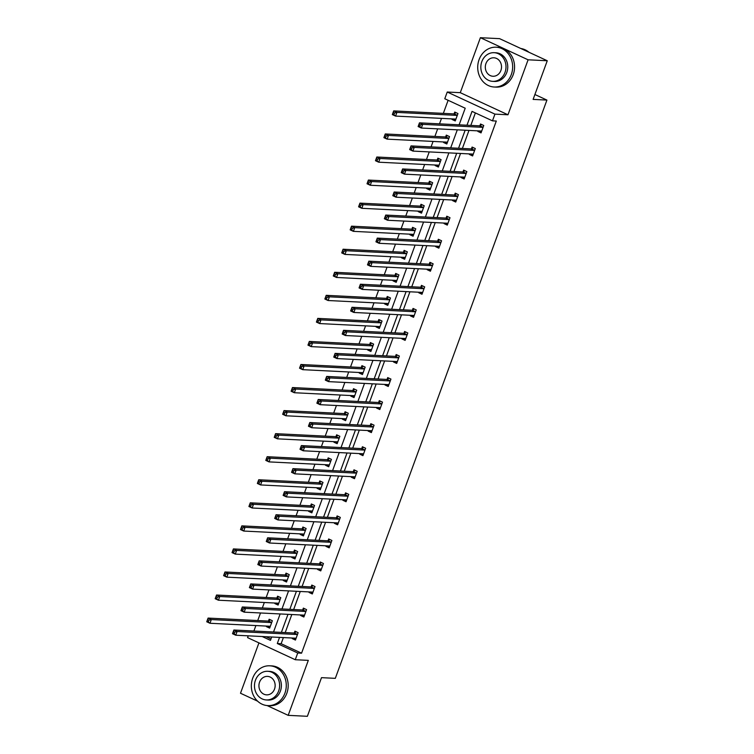 <?xml version="1.0" encoding="UTF-8"?>
<svg xmlns="http://www.w3.org/2000/svg" width="754" height="754" viewBox="0 0 754 754"><rect width="100%" height="100%" fill="white"/><g stroke="black" fill="none" stroke-linecap="round" stroke-linejoin="round"><path stroke-width="1.13" d="M258.933 642.879L240.498 693.246L257.614 701.173M267.076 705.556L288.188 715.348L308.311 660.372L295.266 659.722L247.576 637.62L248.236 635.839M547.263 60.754L528.092 59.802L480.392 37.7L499.572 38.652L547.263 60.754L533.116 99.396L546.923 100.084L335.313 678.346L321.506 677.658L307.368 716.3L288.188 715.348M448.121 100.291L443.333 113.373M441.505 118.378L439.497 123.845M437.669 128.849L434.898 136.427M433.069 141.432L431.062 146.898M429.233 151.903L426.462 159.48M424.625 164.485L422.626 169.952M420.798 174.956L418.027 182.534M416.189 187.539L414.191 193.005M412.363 198.01L409.582 205.588M407.754 210.592L405.756 216.059M403.927 221.063L401.147 228.641M399.318 233.646L397.32 239.112M395.492 244.117L392.711 251.695M390.883 256.699L388.885 262.166M387.047 267.17L384.276 274.748M382.448 279.753L380.45 285.219M378.612 290.224L375.841 297.802M374.012 302.806L372.005 308.273M370.176 313.278L367.405 320.855M365.577 325.86L363.569 331.326M361.741 336.331L358.97 343.909M357.142 348.913L355.134 354.38M353.306 359.385L350.535 366.962M348.697 371.967L346.699 377.434M344.87 382.438L342.099 390.016M340.261 395.021L338.263 400.487M336.435 405.492L333.664 413.069M331.826 418.074L329.828 423.541M327.999 428.545L325.219 436.123M323.391 441.128L321.392 446.594M319.564 451.599L316.784 459.177M314.955 464.181L312.957 469.648M311.119 474.652L308.348 482.23M306.52 487.235L304.522 492.701M302.684 497.706L299.913 505.284M298.084 510.288L296.086 515.755M294.248 520.76L291.478 528.337M289.649 533.342L287.642 538.808M285.813 543.813L283.042 551.391M281.214 556.395L279.206 561.862M277.378 566.867L274.607 574.444M272.778 579.449L270.771 584.916M268.942 589.92L266.171 597.498M264.334 602.503L262.335 607.969M260.507 612.974L257.736 620.551M255.898 625.556L253.9 631.023M459.129 124.825L465.209 108.218L444.785 98.746L447.245 92.026L494.935 114.127L492.475 120.847L472.042 111.385L466.98 125.211M480.392 37.7L460.279 92.676L447.245 92.026M546.923 100.084L534.906 94.514M472.881 155.192L469.384 154.447L472.607 155.946L475.303 148.557L472.089 147.058L471.476 148.717M469.384 154.447L469.582 153.91M456.01 201.299L452.504 200.555L455.727 202.053L458.432 194.664L455.209 193.165L454.605 194.824M452.504 200.555L452.702 200.017M439.13 247.406L435.633 246.662L438.856 248.16L441.561 240.771L438.338 239.272L437.735 240.931M435.633 246.662L435.831 246.124M422.259 293.513L418.762 292.769L421.986 294.267L424.691 286.878L421.467 285.38L420.864 287.038M418.762 292.769L418.96 292.232M405.388 339.62L401.891 338.876L405.115 340.374L407.82 332.985L404.596 331.487L403.993 333.145M401.891 338.876L402.089 338.339M388.517 385.728L385.021 384.983L388.244 386.482L390.94 379.092L387.716 377.594L387.113 379.253M385.021 384.983L385.219 384.446M371.647 431.835L368.141 431.09L371.364 432.589L374.069 425.199L370.845 423.701L370.242 425.36M368.141 431.09L368.338 430.553M354.766 477.942L351.27 477.197L354.493 478.696L357.198 471.307L353.975 469.808L353.372 471.467M351.27 477.197L351.468 476.66M337.896 524.049L334.399 523.304L337.622 524.803L340.327 517.414L337.104 515.915L336.501 517.574M334.399 523.304L334.597 522.767M321.025 570.156L317.528 569.411L320.752 570.91L323.457 563.521L320.233 562.022L319.621 563.681M317.528 569.411L317.726 568.874M304.154 616.263L300.658 615.518L303.871 617.017L306.576 609.628L303.353 608.129L302.75 609.788M300.658 615.518L300.846 614.981M475.378 112.93L470.816 125.409M468.979 130.414L462.381 148.463M460.543 153.458L453.936 171.516M452.108 176.511L445.501 194.57M443.672 199.565L437.066 217.623M435.237 222.618L428.63 240.677M426.802 245.672L420.195 263.73M418.366 268.726L411.759 286.784M409.931 291.779L403.324 309.837M401.496 314.833L394.889 332.891M393.051 337.886L386.453 355.945M384.615 360.94L378.018 378.998M376.18 383.993L369.573 402.052M367.745 407.047L361.138 425.096M359.309 430.1L352.702 448.149M350.874 453.154L344.267 471.203M342.439 476.208L335.832 494.256M334.003 499.261L327.396 517.31M325.568 522.315L318.961 540.364M317.132 545.368L310.525 563.417M308.688 568.422L302.09 586.471M300.252 591.475L293.655 609.524M291.817 614.529L285.21 632.578M283.381 637.582L281.138 643.718L301.562 653.19L496.302 121.036L492.475 120.847M295.719 639.317L292.213 638.572L295.436 640.071L298.141 632.681L294.918 631.183L294.314 632.842M292.213 638.572L292.411 638.035M312.59 593.209L309.093 592.465L312.316 593.964L315.012 586.574L311.798 585.076L311.185 586.735M309.093 592.465L309.291 591.928M329.46 547.102L325.964 546.358L329.187 547.856L331.892 540.467L328.669 538.969L328.065 540.627M325.964 546.358L326.162 545.821M346.331 500.995L342.834 500.251L346.058 501.749L348.763 494.36L345.539 492.862L344.936 494.52M342.834 500.251L343.032 499.714M363.202 454.888L359.705 454.144L362.928 455.642L365.633 448.253L362.41 446.754L361.807 448.413M359.705 454.144L359.903 453.606M380.082 408.781L376.585 408.037L379.799 409.535L382.504 402.146L379.281 400.647L378.678 402.306M376.585 408.037L376.774 407.499M396.953 362.674L393.456 361.929L396.679 363.428L399.375 356.039L396.161 354.54L395.548 356.199M393.456 361.929L393.654 361.392M413.823 316.567L410.327 315.822L413.55 317.321L416.255 309.932L413.032 308.433L412.429 310.092M410.327 315.822L410.525 315.285M430.694 270.46L427.198 269.715L430.421 271.214L433.126 263.825L429.903 262.326L429.299 263.985M427.198 269.715L427.395 269.178M447.574 224.353L444.068 223.608L447.292 225.107L449.997 217.718L446.773 216.219L446.17 217.878M444.068 223.608L444.266 223.071M464.445 178.246L460.948 177.501L464.162 179L466.867 171.61L463.644 170.112L463.041 171.771M460.948 177.501L461.137 176.964M481.316 132.138L477.819 131.394L481.043 132.893L483.748 125.503L480.524 124.005L479.912 125.664M477.819 131.394L478.017 130.857M301.562 653.19L297.736 653.002L295.266 659.722M460.279 92.676L507.97 114.778L528.092 59.802M507.97 114.778L494.935 114.127M279.546 637.394L277.302 643.53L297.736 653.002M465.152 130.216L458.545 148.265M456.707 153.269L450.11 171.318M448.272 176.323L441.674 194.372M439.836 199.376L433.23 217.425M431.401 222.43L424.794 240.479M422.966 245.484L416.359 263.532M414.53 268.537L407.923 286.586M406.095 291.591L399.488 309.64M397.66 314.644L391.053 332.693M389.224 337.698L382.617 355.747M380.789 360.751L374.182 378.8M372.344 383.805L365.747 401.854M363.909 406.858L357.302 424.907M355.473 429.912L348.866 447.961M347.038 452.966L340.431 471.014M338.603 476.019L331.996 494.068M330.167 499.073L323.56 517.121M321.732 522.126L315.125 540.175M313.296 545.18L306.689 563.229M304.861 568.233L298.254 586.282M296.416 591.287L289.819 609.336M287.981 614.34L281.383 632.389M262.194 636.527L270.469 640.363L271.704 637.007M273.532 632.003L280.139 613.954M281.968 608.949L288.575 590.9M290.403 585.896L297.01 567.847M298.838 562.842L305.445 544.793M307.274 539.789L313.881 521.74M315.709 516.735L322.316 498.686M324.154 493.681L330.752 475.633M332.589 470.628L339.196 452.579M341.025 447.574L347.632 429.526M349.46 424.521L356.067 406.472M357.896 401.467L364.502 383.418M366.331 378.414L372.938 360.365M374.766 355.36L381.373 337.311M383.202 332.307L389.809 314.258M391.637 309.253L398.244 291.204M400.082 286.2L406.679 268.151M408.517 263.146L415.115 245.097M416.953 240.092L423.559 222.044M425.388 217.039L431.995 198.99M433.823 193.985L440.43 175.936M442.259 170.932L448.866 152.883M450.694 147.878L457.301 129.829M266.03 636.725L270.969 639.006M454.134 113.713L454.737 112.063L457.961 113.552L455.256 120.942L452.042 119.452L452.24 118.915M445.699 136.766L446.302 135.117L449.525 136.606L446.82 143.995L443.597 142.506L443.795 141.969M437.263 159.82L437.867 158.17L441.09 159.66L438.385 167.049L435.162 165.56L435.36 165.022M428.828 182.873L429.431 181.224L432.655 182.713L429.95 190.102L426.726 188.613L426.924 188.076M420.393 205.927L420.996 204.277L424.219 205.767L421.514 213.156L418.291 211.667L418.489 211.129M411.957 228.98L412.561 227.331L415.784 228.82L413.079 236.209L409.856 234.72L410.053 234.183M403.522 252.034L404.125 250.385L407.349 251.874L404.644 259.263L401.42 257.774L401.618 257.237M395.087 275.087L395.69 273.438L398.913 274.927L396.208 282.316L392.985 280.827L393.183 280.29M386.642 298.141L387.254 296.492L390.478 297.981L387.773 305.37L384.549 303.881L384.747 303.344M378.206 321.195L378.819 319.545L382.033 321.034L379.337 328.424L376.114 326.934L376.312 326.397M369.771 344.248L370.374 342.599L373.598 344.088L370.893 351.477L367.679 349.988L367.867 349.451M361.336 367.302L361.939 365.652L365.162 367.141L362.457 374.531L359.234 373.041L359.432 372.504M352.9 390.355L353.503 388.706L356.727 390.195L354.022 397.584L350.798 396.095L350.996 395.558M344.465 413.409L345.068 411.759L348.291 413.249L345.586 420.638L342.363 419.149L342.561 418.611M336.03 436.462L336.633 434.813L339.856 436.302L337.151 443.691L333.928 442.202L334.126 441.665M327.594 459.516L328.197 457.867L331.421 459.356L328.716 466.745L325.492 465.256L325.69 464.718M319.159 482.569L319.762 480.92L322.985 482.409L320.28 489.798L317.057 488.309L317.255 487.772M310.723 505.623L311.327 503.974L314.55 505.463L311.845 512.852L308.622 511.363L308.82 510.826M302.279 528.677L302.891 527.027L306.115 528.516L303.41 535.906L300.186 534.416L300.384 533.879M293.843 551.73L294.456 550.081L297.67 551.57L294.974 558.959L291.751 557.47L291.949 556.933M285.408 574.784L286.011 573.134L289.234 574.623L286.529 582.013L283.316 580.523L283.504 579.986M276.972 597.837L277.576 596.188L280.799 597.677L278.094 605.066L274.871 603.577L275.069 603.04M268.537 620.891L269.14 619.241L272.364 620.731L269.659 628.12L266.435 626.631L266.633 626.084M281.138 643.718L277.302 643.53M269.932 627.366L266.435 626.631M278.377 604.312L274.871 603.577M286.812 581.259L283.316 580.523M295.248 558.205L291.751 557.47M303.683 535.151L300.186 534.416M312.118 512.098L308.622 511.363M320.554 489.044L317.057 488.309M328.989 465.991L325.492 465.256M337.424 442.937L333.928 442.202M345.86 419.884L342.363 419.149M354.305 396.83L350.798 396.095M362.74 373.777L359.234 373.041M371.175 350.723L367.679 349.988M379.611 327.67L376.114 326.934M388.046 304.616L384.549 303.881M396.481 281.562L392.985 280.827M404.917 258.509L401.42 257.774M413.352 235.455L409.856 234.72M421.788 212.402L418.291 211.667M430.223 189.348L426.726 188.613M438.668 166.295L435.162 165.56M447.103 143.241L443.597 142.506M455.539 120.188L452.042 119.452M234.72 632.125L233.429 631.532L232.892 633.011L234.183 633.605L234.72 632.125L237.095 631.522L235.738 635.207L232.515 633.718L233.872 630.024L237.095 631.522L297.067 634.5A1.593 0.726 114.9 0 0 297.396 634.416L297.538 634.331M296.049 638.412L295.964 638.318A1.593 0.726 114.9 0 0 295.851 638.233A1.593 0.726 114.9 0 0 295.719 638.195L235.738 635.207L234.183 633.605M233.429 631.532L233.872 630.024L293.843 633.011A1.593 0.726 114.9 0 0 294.173 632.917L296.199 631.777M294.352 638.676L293.853 638.11M232.892 633.011L232.515 633.718M268.075 626.159L268.575 626.734M208.406 621.664L208.943 620.184L207.652 619.581L207.114 621.06L209.961 623.266L206.737 621.777L208.095 618.082L211.308 619.571L209.961 623.266L269.941 626.254A1.593 0.726 -65.1 0 1 270.064 626.282A1.593 0.726 -65.1 0 1 270.186 626.376L270.262 626.47M270.413 619.826L268.396 620.976A1.593 0.726 -65.1 0 1 268.066 621.07L208.095 618.082L207.652 619.581M271.76 622.38L271.619 622.465A1.593 0.726 -65.1 0 1 271.289 622.559L211.308 619.571L208.943 620.184M206.737 621.777L207.114 621.06M252.694 678.242A19.934 17.465 -87.1 0 0 267.811 705.612A19.934 17.465 -87.1 0 0 284.918 693.171A19.934 17.465 -87.1 0 0 269.8 665.801A19.934 17.465 -87.1 0 0 252.694 678.242M267.811 705.612L269.734 705.706A19.934 17.465 -87.1 0 0 286.831 693.265A19.934 17.465 -87.1 0 0 271.713 665.895L269.8 665.801M267.755 671.286L269.517 671.38A14.345 12.573 92.9 0 1 280.403 691.088A14.345 12.573 92.9 0 1 268.094 700.042L266.332 699.948A14.345 12.573 -87.1 0 0 278.641 690.994A14.345 12.573 -87.1 0 0 267.755 671.286A14.345 12.573 -87.1 0 0 255.446 680.249A14.345 12.573 -87.1 0 0 266.332 699.948M274.522 689.081A9.246 8.105 -87.1 0 0 267.5 676.385A9.246 8.105 -87.1 0 0 259.564 682.153A9.246 8.105 -87.1 0 0 266.586 694.858A9.246 8.105 -87.1 0 0 274.522 689.081M479.073 59.641A19.934 17.465 -87.1 0 0 494.19 87.012A19.934 17.465 -87.1 0 0 511.297 74.571A19.934 17.465 -87.1 0 0 496.17 47.2A19.934 17.465 -87.1 0 0 479.073 59.641M494.19 87.012L496.104 87.106A19.934 17.465 -87.1 0 0 513.21 74.665A19.934 17.465 -87.1 0 0 498.092 47.295L496.17 47.2M494.134 52.686L495.896 52.78A14.345 12.573 92.9 0 1 506.782 72.488A14.345 12.573 92.9 0 1 494.464 81.441L492.701 81.347A14.345 12.573 -87.1 0 0 505.02 72.393A14.345 12.573 -87.1 0 0 494.134 52.686A14.345 12.573 -87.1 0 0 481.815 61.64A14.345 12.573 -87.1 0 0 492.701 81.347M500.892 70.48A9.246 8.105 -87.1 0 0 493.879 57.785A9.246 8.105 -87.1 0 0 485.944 63.553A9.246 8.105 -87.1 0 0 492.956 76.258A9.246 8.105 -87.1 0 0 500.892 70.48M528.95 52.271A19.934 17.465 -87.1 0 0 520.826 48.501M243.156 609.072L241.874 608.478L241.327 609.958L242.618 610.551L243.156 609.072L245.531 608.469L244.173 612.163L240.95 610.665L242.307 606.97L245.531 608.469L305.502 611.447A1.593 0.726 114.9 0 0 305.832 611.362L305.973 611.277M304.484 615.358L304.399 615.264A1.593 0.726 114.9 0 0 304.286 615.179A1.593 0.726 114.9 0 0 304.154 615.141L244.173 612.163L242.618 610.551M241.874 608.478L242.307 606.97L302.279 609.958A1.593 0.726 114.9 0 0 302.608 609.863L304.635 608.723M302.788 615.622L302.288 615.057M241.327 609.958L240.95 610.665M251.591 586.018L250.309 585.424L249.762 586.904L251.054 587.498L251.591 586.018L253.966 585.415L252.609 589.11L249.386 587.611L250.743 583.916L253.966 585.415L313.937 588.393A1.593 0.726 114.9 0 0 314.267 588.309L314.409 588.224M312.919 592.305L312.835 592.21A1.593 0.726 114.9 0 0 312.721 592.126A1.593 0.726 114.9 0 0 312.59 592.088L252.609 589.11L251.054 587.498M250.309 585.424L250.743 583.916L310.723 586.904A1.593 0.726 114.9 0 0 311.044 586.81L313.07 585.669M311.223 592.569L310.723 592.003M249.762 586.904L249.386 587.611M276.511 603.106L277.01 603.681M216.841 598.61L217.378 597.13L216.087 596.527L215.55 598.007L218.396 600.212L215.173 598.723L216.53 595.029L219.753 596.518L218.396 600.212L278.377 603.2A1.593 0.726 -65.1 0 1 278.499 603.228A1.593 0.726 -65.1 0 1 278.622 603.323L278.697 603.417M278.857 596.772L276.831 597.922A1.593 0.726 -65.1 0 1 276.501 598.016L216.53 595.029L216.087 596.527M280.196 599.326L280.054 599.411A1.593 0.726 -65.1 0 1 279.725 599.505L219.753 596.518L217.378 597.13M215.173 598.723L215.55 598.007M284.946 580.052L285.446 580.627M225.276 575.556L225.814 574.077L224.522 573.474L223.985 574.953L226.831 577.159L223.608 575.67L224.965 571.975L228.189 573.464L226.831 577.159L286.812 580.146A1.593 0.726 -65.1 0 1 286.944 580.175A1.593 0.726 -65.1 0 1 287.057 580.269L287.142 580.363M287.293 573.719L285.266 574.868A1.593 0.726 -65.1 0 1 284.937 574.963L224.965 571.975L224.522 573.474M288.631 576.273L288.49 576.358A1.593 0.726 -65.1 0 1 288.16 576.452L228.189 573.464L225.814 574.077M223.608 575.67L223.985 574.953M260.036 562.965L258.745 562.371L258.198 563.851L259.489 564.444L260.036 562.965L262.401 562.361L261.044 566.056L257.83 564.558L259.178 560.863L262.401 562.361L322.382 565.34A1.593 0.726 114.9 0 0 322.703 565.255L322.844 565.17M321.355 569.251L321.27 569.157A1.593 0.726 114.9 0 0 321.157 569.072A1.593 0.726 114.9 0 0 321.025 569.034L261.044 566.056L259.489 564.444M258.745 562.371L259.178 560.863L319.159 563.851A1.593 0.726 114.9 0 0 319.479 563.756L321.506 562.616M319.658 569.515L319.159 568.95M258.198 563.851L257.83 564.558M293.381 556.999L293.881 557.574M233.712 552.503L234.249 551.023L232.967 550.42L232.421 551.9L235.267 554.105L232.043 552.616L233.401 548.921L236.624 550.411L235.267 554.105L295.248 557.093A1.593 0.726 -65.1 0 1 295.38 557.121A1.593 0.726 -65.1 0 1 295.493 557.215L295.577 557.31M295.728 550.665L293.702 551.815A1.593 0.726 -65.1 0 1 293.372 551.909L233.401 548.921L232.967 550.42M297.067 553.229L296.925 553.304A1.593 0.726 -65.1 0 1 296.595 553.398L236.624 550.411L234.249 551.023M232.043 552.616L232.421 551.9M268.471 539.911L267.18 539.317L266.633 540.797L267.924 541.391L268.471 539.911L270.837 539.308L269.489 543.003L266.266 541.504L267.613 537.809L270.837 539.308L330.817 542.286A1.593 0.726 114.9 0 0 331.138 542.201L331.279 542.117M329.79 546.198L329.705 546.103A1.593 0.726 114.9 0 0 329.592 546.019A1.593 0.726 114.9 0 0 329.46 545.981L269.489 543.003L267.924 541.391M267.18 539.317L267.613 537.809L327.594 540.797A1.593 0.726 114.9 0 0 327.915 540.703L329.941 539.562M328.094 546.462L327.594 545.896M266.633 540.797L266.266 541.504M301.817 533.945L302.316 534.52M242.147 529.449L242.684 527.97L241.403 527.376L240.856 528.846L243.702 531.052L240.488 529.562L241.836 525.868L245.059 527.357L243.702 531.052L303.683 534.039A1.593 0.726 -65.1 0 1 303.815 534.068A1.593 0.726 -65.1 0 1 303.928 534.162L304.013 534.256M304.164 527.611L302.137 528.761A1.593 0.726 -65.1 0 1 301.817 528.856L241.836 525.868L241.403 527.376M305.502 530.175L305.361 530.25A1.593 0.726 -65.1 0 1 305.031 530.345L245.059 527.357L242.684 527.97M240.488 529.562L240.856 528.846M276.906 516.858L275.615 516.264L275.078 517.744L276.36 518.337L276.906 516.858L279.272 516.254L277.924 519.949L274.701 518.45L276.049 514.756L279.272 516.254L339.253 519.233A1.593 0.726 114.9 0 0 339.573 519.148L339.724 519.063M338.226 523.144L338.15 523.05A1.593 0.726 114.9 0 0 338.028 522.965A1.593 0.726 114.9 0 0 337.896 522.927L277.924 519.949L276.36 518.337M275.615 516.264L276.049 514.756L336.03 517.744A1.593 0.726 114.9 0 0 336.35 517.649L338.376 516.509M336.529 523.408L336.03 522.842M275.078 517.744L274.701 518.45M310.252 510.892L310.752 511.466M250.582 506.396L251.129 504.916L249.838 504.322L249.291 505.793L252.147 507.998L248.924 506.509L250.271 502.814L253.495 504.303L252.147 507.998L312.118 510.986A1.593 0.726 -65.1 0 1 312.25 511.014A1.593 0.726 -65.1 0 1 312.363 511.108L312.448 511.203M312.599 504.558L310.573 505.708A1.593 0.726 -65.1 0 1 310.252 505.802L250.271 502.814L249.838 504.322M313.937 507.122L313.796 507.197A1.593 0.726 -65.1 0 1 313.476 507.291L253.495 504.303L251.129 504.916M248.924 506.509L249.291 505.793M285.342 493.804L284.051 493.21L283.513 494.69L284.795 495.284L285.342 493.804L287.708 493.201L286.36 496.895L283.136 495.397L284.484 491.702L287.708 493.201L347.688 496.189A1.593 0.726 114.9 0 0 348.009 496.094L348.159 496.009M346.661 500.091L346.586 499.996A1.593 0.726 114.9 0 0 346.463 499.911A1.593 0.726 114.9 0 0 346.331 499.874L286.36 496.895L284.795 495.284M284.051 493.21L284.484 491.702L344.465 494.69A1.593 0.726 114.9 0 0 344.785 494.596L346.812 493.455M344.964 500.354L344.474 499.789M283.513 494.69L283.136 495.397M318.688 487.838L319.187 488.413M259.018 483.342L259.564 481.863L258.273 481.269L257.736 482.739L260.582 484.945L257.359 483.455L258.707 479.761L261.93 481.25L260.582 484.945L320.554 487.932A1.593 0.726 -65.1 0 1 320.686 487.961A1.593 0.726 -65.1 0 1 320.799 488.055L320.884 488.149M321.034 481.504L319.008 482.654A1.593 0.726 -65.1 0 1 318.688 482.749L258.707 479.761L258.273 481.269M322.382 484.068L322.231 484.143A1.593 0.726 -65.1 0 1 321.911 484.238L261.93 481.25L259.564 481.863M257.359 483.455L257.736 482.739M293.777 470.75L292.486 470.157L291.949 471.636L293.24 472.23L293.777 470.75L296.143 470.147L294.795 473.842L291.572 472.343L292.92 468.649L296.143 470.147L356.124 473.135A1.593 0.726 114.9 0 0 356.444 473.041L356.595 472.956M355.096 477.037L355.021 476.943A1.593 0.726 114.9 0 0 354.898 476.858A1.593 0.726 114.9 0 0 354.766 476.82L294.795 473.842L293.24 472.23M292.486 470.157L292.92 468.649L352.9 471.636A1.593 0.726 114.9 0 0 353.23 471.542L355.247 470.402M353.4 477.301L352.91 476.735M291.949 471.636L291.572 472.343M327.123 464.784L327.622 465.359M267.453 460.289L268 458.809L266.709 458.215L266.171 459.686L269.018 461.891L265.794 460.402L267.142 456.707L270.366 458.196L269.018 461.891L328.989 464.879A1.593 0.726 -65.1 0 1 329.121 464.907A1.593 0.726 -65.1 0 1 329.244 465.001L329.319 465.095M329.47 458.451L327.443 459.601A1.593 0.726 -65.1 0 1 327.123 459.695L267.142 456.707L266.709 458.215M330.817 461.014L330.667 461.09A1.593 0.726 -65.1 0 1 330.346 461.184L270.366 458.196L268 458.809M265.794 460.402L266.171 459.686M302.213 447.697L300.921 447.103L300.384 448.583L301.675 449.177L302.213 447.697L304.578 447.094L303.231 450.788L300.007 449.29L301.364 445.595L304.578 447.094L364.559 450.081A1.593 0.726 114.9 0 0 364.889 449.987L365.03 449.902M363.532 453.983L363.456 453.889A1.593 0.726 114.9 0 0 363.334 453.804A1.593 0.726 114.9 0 0 363.211 453.776L303.231 450.788L301.675 449.177M300.921 447.103L301.364 445.595L361.336 448.583A1.593 0.726 114.9 0 0 361.666 448.489L363.682 447.348M361.845 454.247L361.345 453.682M300.384 448.583L300.007 449.29M335.568 441.731L336.058 442.306M275.889 437.235L276.435 435.755L275.144 435.162L274.607 436.632L277.453 438.837L274.23 437.348L275.578 433.654L278.801 435.143L277.453 438.837L337.424 441.825A1.593 0.726 -65.1 0 1 337.556 441.853A1.593 0.726 -65.1 0 1 337.679 441.948L337.754 442.042M337.905 435.397L335.888 436.547A1.593 0.726 -65.1 0 1 335.558 436.641L275.578 433.654L275.144 435.162M339.253 437.961L339.102 438.036A1.593 0.726 -65.1 0 1 338.782 438.131L278.801 435.143L276.435 435.755M274.23 437.348L274.607 436.632M310.648 424.643L309.357 424.05L308.82 425.529L310.111 426.123L310.648 424.643L313.023 424.04L311.666 427.735L308.443 426.236L309.8 422.542L313.023 424.04L372.994 427.028A1.593 0.726 114.9 0 0 373.324 426.934L373.466 426.849M371.967 430.93L371.892 430.836A1.593 0.726 114.9 0 0 371.769 430.751A1.593 0.726 114.9 0 0 371.647 430.723L311.666 427.735L310.111 426.123M309.357 424.05L309.8 422.542L369.771 425.529A1.593 0.726 114.9 0 0 370.101 425.435L372.127 424.295M370.28 431.194L369.78 430.628M308.82 425.529L308.443 426.236M319.083 401.59L317.792 400.996L317.255 402.476L318.546 403.07L319.083 401.59L321.458 400.987L320.101 404.681L316.878 403.183L318.235 399.488L321.458 400.987L381.43 403.974A1.593 0.726 114.9 0 0 381.76 403.88L381.901 403.795M380.412 407.876L380.327 407.782A1.593 0.726 114.9 0 0 380.214 407.697A1.593 0.726 114.9 0 0 380.082 407.669L320.101 404.681L318.546 403.07M317.792 400.996L318.235 399.488L378.206 402.476A1.593 0.726 114.9 0 0 378.536 402.382L380.563 401.241M378.715 408.14L378.216 407.575M317.255 402.476L316.878 403.183M327.519 378.536L326.237 377.942L325.69 379.422L326.982 380.016L327.519 378.536L329.894 377.933L328.537 381.628L325.313 380.129L326.671 376.434L329.894 377.933L389.865 380.921A1.593 0.726 114.9 0 0 390.195 380.827L390.336 380.742M388.847 384.823L388.762 384.728A1.593 0.726 114.9 0 0 388.649 384.644A1.593 0.726 114.9 0 0 388.517 384.615L328.537 381.628L326.982 380.016M326.237 377.942L326.671 376.434L386.642 379.422A1.593 0.726 114.9 0 0 386.972 379.328L388.998 378.188M387.151 385.087L386.651 384.521M325.69 379.422L325.313 380.129M335.954 355.483L334.672 354.889L334.126 356.369L335.417 356.962L335.954 355.483L338.329 354.88L336.972 358.574L333.749 357.076L335.106 353.381L338.329 354.88L398.3 357.867A1.593 0.726 114.9 0 0 398.63 357.773L398.772 357.688M397.283 361.769L397.198 361.675A1.593 0.726 114.9 0 0 397.085 361.59A1.593 0.726 114.9 0 0 396.953 361.562L336.972 358.574L335.417 356.962M334.672 354.889L335.106 353.381L395.087 356.369A1.593 0.726 114.9 0 0 395.407 356.274L397.433 355.134M395.586 362.033L395.087 361.468M334.126 356.369L333.749 357.076M344.399 332.429L343.108 331.835L342.561 333.315L343.852 333.909L344.399 332.429L346.765 331.826L345.407 335.521L342.193 334.022L343.541 330.327L346.765 331.826L406.745 334.814A1.593 0.726 114.9 0 0 407.066 334.719L407.207 334.635M405.718 338.716L405.633 338.621A1.593 0.726 114.9 0 0 405.52 338.537A1.593 0.726 114.9 0 0 405.388 338.508L345.407 335.521L343.852 333.909M343.108 331.835L343.541 330.327L403.522 333.315A1.593 0.726 114.9 0 0 403.842 333.221L405.869 332.08M404.021 338.989L403.522 338.414M342.561 333.315L342.193 334.022M352.834 309.376L351.543 308.782L351.006 310.262L352.288 310.855L352.834 309.376L355.2 308.772L353.852 312.467L350.629 310.968L351.977 307.274L355.2 308.772L415.181 311.76A1.593 0.726 114.9 0 0 415.501 311.666L415.652 311.581M414.153 315.662L414.069 315.568A1.593 0.726 114.9 0 0 413.955 315.483A1.593 0.726 114.9 0 0 413.823 315.455L353.852 312.467L352.288 310.855M351.543 308.782L351.977 307.274L411.957 310.262A1.593 0.726 114.9 0 0 412.278 310.167L414.304 309.027M412.457 315.935L411.957 315.361M351.006 310.262L350.629 310.968M361.27 286.322L359.978 285.728L359.441 287.208L360.723 287.802L361.27 286.322L363.635 285.719L362.288 289.413L359.064 287.915L360.412 284.22L363.635 285.719L423.616 288.707A1.593 0.726 114.9 0 0 423.937 288.612L424.087 288.528M422.589 292.609L422.513 292.514A1.593 0.726 114.9 0 0 422.391 292.429A1.593 0.726 114.9 0 0 422.259 292.401L362.288 289.413L360.723 287.802M359.978 285.728L360.412 284.22L420.393 287.208A1.593 0.726 114.9 0 0 420.713 287.114L422.74 285.973M420.892 292.882L420.393 292.307M359.441 287.208L359.064 287.915M369.705 263.269L368.414 262.675L367.877 264.154L369.158 264.748L369.705 263.269L372.071 262.665L370.723 266.36L367.5 264.861L368.847 261.167L372.071 262.665L432.051 265.653A1.593 0.726 114.9 0 0 432.372 265.559L432.523 265.474M431.024 269.555L430.949 269.461A1.593 0.726 114.9 0 0 430.826 269.376A1.593 0.726 114.9 0 0 430.694 269.348L370.723 266.36L369.158 264.748M368.414 262.675L368.847 261.167L428.828 264.154A1.593 0.726 114.9 0 0 429.158 264.06L431.175 262.92M429.328 269.828L428.837 269.253M367.877 264.154L367.5 264.861M378.14 240.224L376.849 239.621L376.312 241.101L377.603 241.695L378.14 240.224L380.506 239.612L379.158 243.306L375.935 241.808L377.283 238.113L380.506 239.612L440.487 242.599A1.593 0.726 114.9 0 0 440.817 242.505L440.958 242.42M439.459 246.501L439.384 246.407A1.593 0.726 114.9 0 0 439.262 246.322A1.593 0.726 114.9 0 0 439.139 246.294L379.158 243.306L377.603 241.695M376.849 239.621L377.283 238.113L437.263 241.101A1.593 0.726 114.9 0 0 437.593 241.007L439.61 239.866M437.763 246.775L437.273 246.2M376.312 241.101L375.935 241.808M386.576 217.171L385.285 216.568L384.747 218.047L386.039 218.641L386.576 217.171L388.941 216.558L387.594 220.253L384.37 218.754L385.728 215.06L388.941 216.558L448.922 219.546A1.593 0.726 114.9 0 0 449.252 219.452L449.393 219.367M447.895 223.448L447.819 223.354A1.593 0.726 114.9 0 0 447.697 223.269A1.593 0.726 114.9 0 0 447.574 223.241L387.594 220.253L386.039 218.641M385.285 216.568L385.728 215.06L445.699 218.047A1.593 0.726 114.9 0 0 446.029 217.953L448.046 216.813M446.208 223.721L445.708 223.146M384.747 218.047L384.37 218.754M344.003 418.677L344.493 419.252M284.333 414.182L284.871 412.702L283.579 412.108L283.042 413.578L285.889 415.784L282.665 414.295L284.013 410.6L287.236 412.089L285.889 415.784L345.869 418.772A1.593 0.726 -65.1 0 1 345.992 418.8A1.593 0.726 -65.1 0 1 346.114 418.894L346.19 418.988M346.34 412.344L344.324 413.494A1.593 0.726 -65.1 0 1 343.994 413.588L284.013 410.6L283.579 412.108M347.688 414.907L347.547 414.983A1.593 0.726 -65.1 0 1 347.217 415.077L287.236 412.089L284.871 412.702M282.665 414.295L283.042 413.578M352.438 395.624L352.938 396.199M292.769 391.128L293.306 389.648L292.015 389.055L291.478 390.525L294.324 392.73L291.101 391.241L292.458 387.547L295.672 389.036L294.324 392.73L354.305 395.718A1.593 0.726 -65.1 0 1 354.427 395.746A1.593 0.726 -65.1 0 1 354.55 395.841L354.625 395.935M354.785 389.29L352.759 390.44A1.593 0.726 -65.1 0 1 352.429 390.534L292.458 387.547L292.015 389.055M356.124 391.854L355.982 391.929A1.593 0.726 -65.1 0 1 355.652 392.023L295.672 389.036L293.306 389.648M291.101 391.241L291.478 390.525M360.874 372.57L361.373 373.145M301.204 368.075L301.741 366.595L300.45 366.001L299.913 367.471L302.759 369.677L299.536 368.188L300.893 364.493L304.116 365.982L302.759 369.677L362.74 372.664A1.593 0.726 -65.1 0 1 362.872 372.693A1.593 0.726 -65.1 0 1 362.985 372.787L363.07 372.881M363.221 366.237L361.194 367.387A1.593 0.726 -65.1 0 1 360.864 367.481L300.893 364.493L300.45 366.001M364.559 368.8L364.418 368.876A1.593 0.726 -65.1 0 1 364.088 368.97L304.116 365.982L301.741 366.595M299.536 368.188L299.913 367.471M369.309 349.517L369.809 350.092M309.64 345.021L310.177 343.541L308.895 342.947L308.348 344.418L311.195 346.623L307.971 345.134L309.328 341.439L312.552 342.929L311.195 346.623L371.175 349.611A1.593 0.726 -65.1 0 1 371.307 349.639A1.593 0.726 -65.1 0 1 371.42 349.733L371.505 349.828M371.656 343.183L369.63 344.333A1.593 0.726 -65.1 0 1 369.3 344.427L309.328 341.439L308.895 342.947M372.994 345.747L372.853 345.822A1.593 0.726 -65.1 0 1 372.523 345.916L312.552 342.929L310.177 343.541M307.971 345.134L308.348 344.418M377.745 326.463L378.244 327.038M318.075 321.967L318.612 320.488L317.33 319.894L316.784 321.364L319.63 323.57L316.407 322.081L317.764 318.386L320.987 319.875L319.63 323.57L379.611 326.557A1.593 0.726 -65.1 0 1 379.743 326.586A1.593 0.726 -65.1 0 1 379.856 326.68L379.941 326.774M380.091 320.13L378.065 321.279A1.593 0.726 -65.1 0 1 377.745 321.374L317.764 318.386L317.33 319.894M381.43 322.693L381.288 322.769A1.593 0.726 -65.1 0 1 380.959 322.863L320.987 319.875L318.612 320.488M316.407 322.081L316.784 321.364M386.18 303.41L386.679 303.985M326.51 298.914L327.057 297.434L325.766 296.84L325.219 298.311L328.065 300.516L324.851 299.027L326.199 295.332L329.423 296.822L328.065 300.516L388.046 303.504A1.593 0.726 -65.1 0 1 388.178 303.532A1.593 0.726 -65.1 0 1 388.291 303.626L388.376 303.721M388.527 297.076L386.5 298.226A1.593 0.726 -65.1 0 1 386.18 298.32L326.199 295.332L325.766 296.84M389.865 299.64L389.724 299.715A1.593 0.726 -65.1 0 1 389.403 299.809L329.423 296.822L327.057 297.434M324.851 299.027L325.219 298.311M394.615 280.356L395.115 280.931M334.946 275.86L335.492 274.381L334.201 273.787L333.654 275.257L336.51 277.463L333.287 275.973L334.635 272.279L337.858 273.768L336.51 277.463L396.481 280.45A1.593 0.726 -65.1 0 1 396.613 280.479A1.593 0.726 -65.1 0 1 396.727 280.573L396.811 280.667M396.962 274.022L394.936 275.172A1.593 0.726 -65.1 0 1 394.615 275.267L334.635 272.279L334.201 273.787M398.3 276.586L398.159 276.661A1.593 0.726 -65.1 0 1 397.839 276.756L337.858 273.768L335.492 274.381M333.287 275.973L333.654 275.257M403.051 257.303L403.55 257.877M343.381 252.807L343.928 251.327L342.636 250.733L342.099 252.204L344.946 254.409L341.722 252.92L343.07 249.225L346.293 250.714L344.946 254.409L404.917 257.397A1.593 0.726 -65.1 0 1 405.049 257.425A1.593 0.726 -65.1 0 1 405.171 257.519L405.247 257.614M405.398 250.978L403.371 252.119A1.593 0.726 -65.1 0 1 403.051 252.213L343.07 249.225L342.636 250.733M406.745 253.532L406.594 253.608A1.593 0.726 -65.1 0 1 406.274 253.702L346.293 250.714L343.928 251.327M341.722 252.92L342.099 252.204M411.496 234.249L411.986 234.824M351.816 229.753L352.363 228.273L351.072 227.68L350.535 229.15L353.381 231.355L350.158 229.866L351.505 226.172L354.729 227.661L353.381 231.355L413.352 234.343A1.593 0.726 -65.1 0 1 413.484 234.371A1.593 0.726 -65.1 0 1 413.607 234.466L413.682 234.56M413.833 227.925L411.807 229.065A1.593 0.726 -65.1 0 1 411.486 229.159L351.505 226.172L351.072 227.68M415.181 230.479L415.03 230.554A1.593 0.726 -65.1 0 1 414.709 230.649L354.729 227.661L352.363 228.273M350.158 229.866L350.535 229.15M419.931 211.195L420.421 211.77M360.261 206.7L360.798 205.22L359.507 204.626L358.97 206.096L361.816 208.302L358.593 206.813L359.941 203.118L363.164 204.607L361.816 208.302L421.788 211.29A1.593 0.726 -65.1 0 1 421.92 211.318A1.593 0.726 -65.1 0 1 422.042 211.412L422.117 211.506M422.268 204.871L420.251 206.012A1.593 0.726 -65.1 0 1 419.921 206.106L359.941 203.118L359.507 204.626M423.616 207.425L423.465 207.501A1.593 0.726 -65.1 0 1 423.145 207.595L363.164 204.607L360.798 205.22M358.593 206.813L358.97 206.096M395.011 194.117L393.72 193.514L393.183 194.994L394.474 195.588L395.011 194.117L397.386 193.505L396.029 197.199L392.806 195.701L394.163 192.006L397.386 193.505L457.358 196.492A1.593 0.726 114.9 0 0 457.687 196.398L457.829 196.313M456.34 200.394L456.255 200.3A1.593 0.726 114.9 0 0 456.132 200.215A1.593 0.726 114.9 0 0 456.01 200.187L396.029 197.199L394.474 195.588M393.72 193.514L394.163 192.006L454.134 194.994A1.593 0.726 114.9 0 0 454.464 194.9L456.49 193.759M454.643 200.668L454.144 200.093M393.183 194.994L392.806 195.701M428.366 188.142L428.866 188.717M368.697 183.646L369.234 182.166L367.943 181.573L367.405 183.043L370.252 185.248L367.028 183.759L368.386 180.065L371.599 181.554L370.252 185.248L430.232 188.236A1.593 0.726 -65.1 0 1 430.355 188.264A1.593 0.726 -65.1 0 1 430.477 188.359L430.553 188.453M430.704 181.818L428.687 182.958A1.593 0.726 -65.1 0 1 428.357 183.052L368.386 180.065L367.943 181.573M432.051 184.372L431.91 184.447A1.593 0.726 -65.1 0 1 431.58 184.542L371.599 181.554L369.234 182.166M367.028 183.759L367.405 183.043M403.447 171.064L402.165 170.461L401.618 171.94L402.909 172.534L403.447 171.064L405.822 170.451L404.464 174.146L401.241 172.647L402.598 168.953L405.822 170.451L465.793 173.439A1.593 0.726 114.9 0 0 466.123 173.345L466.264 173.26M464.775 177.341L464.69 177.256A1.593 0.726 114.9 0 0 464.577 177.162A1.593 0.726 114.9 0 0 464.445 177.133L404.464 174.146L402.909 172.534M402.165 170.461L402.598 168.953L462.57 171.94A1.593 0.726 114.9 0 0 462.899 171.846L464.926 170.706M463.079 177.614L462.579 177.039M401.618 171.94L401.241 172.647M436.802 165.088L437.301 165.663M377.132 160.593L377.669 159.113L376.378 158.519L375.841 159.989L378.687 162.195L375.464 160.706L376.821 157.011L380.044 158.5L378.687 162.195L438.668 165.183A1.593 0.726 -65.1 0 1 438.79 165.211A1.593 0.726 -65.1 0 1 438.913 165.305L438.988 165.399M439.148 158.764L437.122 159.905A1.593 0.726 -65.1 0 1 436.792 159.999L376.821 157.011L376.378 158.519M440.487 161.318L440.345 161.394A1.593 0.726 -65.1 0 1 440.016 161.488L380.044 158.5L377.669 159.113M375.464 160.706L375.841 159.989M411.882 148.01L410.6 147.407L410.053 148.887L411.345 149.481L411.882 148.01L414.257 147.398L412.9 151.092L409.676 149.594L411.034 145.899L414.257 147.398L474.228 150.385A1.593 0.726 114.9 0 0 474.558 150.291L474.7 150.206M473.21 154.287L473.126 154.202A1.593 0.726 114.9 0 0 473.012 154.108A1.593 0.726 114.9 0 0 472.881 154.08L412.9 151.092L411.345 149.481M410.6 147.407L411.034 145.899L471.014 148.887A1.593 0.726 114.9 0 0 471.335 148.792L473.361 147.652M471.514 154.561L471.014 153.986M410.053 148.887L409.676 149.594M445.237 142.035L445.737 142.61M385.567 137.539L386.105 136.059L384.813 135.466L384.276 136.945L387.122 139.141L383.899 137.652L385.256 133.958L388.48 135.447L387.122 139.141L447.103 142.129A1.593 0.726 -65.1 0 1 447.235 142.167A1.593 0.726 -65.1 0 1 447.348 142.252L447.433 142.346M447.584 135.711L445.557 136.851A1.593 0.726 -65.1 0 1 445.228 136.945L385.256 133.958L384.813 135.466M448.922 138.265L448.781 138.34A1.593 0.726 -65.1 0 1 448.451 138.434L388.48 135.447L386.105 136.059M383.899 137.652L384.276 136.945M420.317 124.957L419.036 124.353L418.489 125.833L419.78 126.427L420.317 124.957L422.692 124.344L421.335 128.039L418.121 126.54L419.469 122.845L422.692 124.344L482.673 127.332A1.593 0.726 114.9 0 0 482.994 127.237L483.135 127.153M481.646 131.234L481.561 131.149A1.593 0.726 114.9 0 0 481.448 131.055A1.593 0.726 114.9 0 0 481.316 131.026L421.335 128.039L419.78 126.427M419.036 124.353L419.469 122.845L479.45 125.833A1.593 0.726 114.9 0 0 479.77 125.739L481.797 124.598M479.949 131.507L479.45 130.932M418.489 125.833L418.121 126.54M453.672 118.981L454.172 119.556M394.003 114.485L394.54 113.006L393.258 112.412L392.711 113.892L395.558 116.088L392.334 114.599L393.692 110.904L396.915 112.393L395.558 116.088L455.539 119.075A1.593 0.726 -65.1 0 1 455.67 119.113A1.593 0.726 -65.1 0 1 455.784 119.198L455.868 119.292M456.019 112.657L453.993 113.797A1.593 0.726 -65.1 0 1 453.663 113.892L393.692 110.904L393.258 112.412M457.358 115.211L457.216 115.287A1.593 0.726 -65.1 0 1 456.886 115.381L396.915 112.393L394.54 113.006M392.334 114.599L392.711 113.892M297.067 634.5L293.843 633.011M297.396 634.416L294.173 632.917M268.396 620.976L271.619 622.465M268.066 621.07L271.289 622.559M305.502 611.447L302.279 609.958M305.832 611.362L302.608 609.863M313.937 588.393L310.723 586.904M314.267 588.309L311.044 586.81M276.831 597.922L280.054 599.411M276.501 598.016L279.725 599.505M285.266 574.868L288.49 576.358M284.937 574.963L288.16 576.452M322.382 565.34L319.159 563.851M322.703 565.255L319.479 563.756M293.702 551.815L296.925 553.304M293.372 551.909L296.595 553.398M330.817 542.286L327.594 540.797M331.138 542.201L327.915 540.703M302.137 528.761L305.361 530.25M301.817 528.856L305.031 530.345M339.253 519.233L336.03 517.744M339.573 519.148L336.35 517.649M310.573 505.708L313.796 507.197M310.252 505.802L313.476 507.291M347.688 496.189L344.465 494.69M348.009 496.094L344.785 494.596M319.008 482.654L322.231 484.143M318.688 482.749L321.911 484.238M356.124 473.135L352.9 471.636M356.444 473.041L353.23 471.542M327.443 459.601L330.667 461.09M327.123 459.695L330.346 461.184M364.559 450.081L361.336 448.583M364.889 449.987L361.666 448.489M335.888 436.547L339.102 438.036M335.558 436.641L338.782 438.131M372.994 427.028L369.771 425.529M373.324 426.934L370.101 425.435M381.43 403.974L378.206 402.476M381.76 403.88L378.536 402.382M389.865 380.921L386.642 379.422M390.195 380.827L386.972 379.328M398.3 357.867L395.087 356.369M398.63 357.773L395.407 356.274M406.745 334.814L403.522 333.315M407.066 334.719L403.842 333.221M415.181 311.76L411.957 310.262M415.501 311.666L412.278 310.167M423.616 288.707L420.393 287.208M423.937 288.612L420.713 287.114M432.051 265.653L428.828 264.154M432.372 265.559L429.158 264.06M440.487 242.599L437.263 241.101M440.817 242.505L437.593 241.007M448.922 219.546L445.699 218.047M449.252 219.452L446.029 217.953M344.324 413.494L347.547 414.983M343.994 413.588L347.217 415.077M352.759 390.44L355.982 391.929M352.429 390.534L355.652 392.023M361.194 367.387L364.418 368.876M360.864 367.481L364.088 368.97M369.63 344.333L372.853 345.822M369.3 344.427L372.523 345.916M378.065 321.279L381.288 322.769M377.745 321.374L380.959 322.863M386.5 298.226L389.724 299.715M386.18 298.32L389.403 299.809M394.936 275.172L398.159 276.661M394.615 275.267L397.839 276.756M403.371 252.119L406.594 253.608M403.051 252.213L406.274 253.702M411.807 229.065L415.03 230.554M411.486 229.159L414.709 230.649M420.251 206.012L423.465 207.501M419.921 206.106L423.145 207.595M457.358 196.492L454.134 194.994M457.687 196.398L454.464 194.9M428.687 182.958L431.91 184.447M428.357 183.052L431.58 184.542M465.793 173.439L462.57 171.94M466.123 173.345L462.899 171.846M437.122 159.905L440.345 161.394M436.792 159.999L440.016 161.488M474.228 150.385L471.014 148.887M474.558 150.291L471.335 148.792M445.557 136.851L448.781 138.34M445.228 136.945L448.451 138.434M482.673 127.332L479.45 125.833M482.994 127.237L479.77 125.739M453.993 113.797L457.216 115.287M453.663 113.892L456.886 115.381"/></g></svg>
